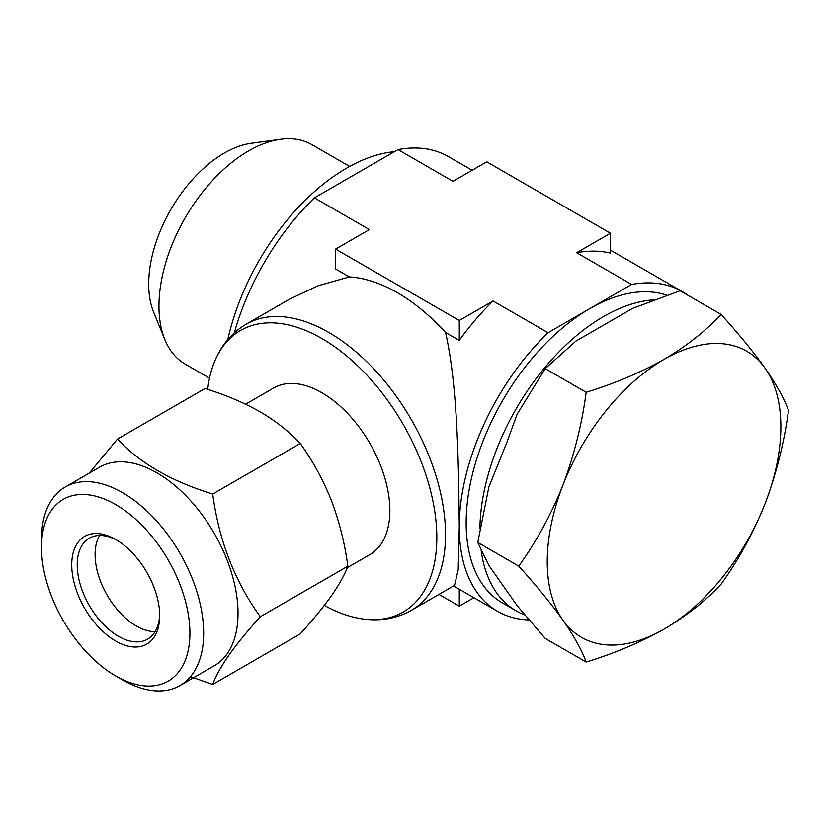 <?xml version="1.0" encoding="UTF-8"?>
<svg xmlns="http://www.w3.org/2000/svg" width="830" height="830" viewBox="0 0 830 830"><rect width="100%" height="100%" fill="white"/><g stroke="black" fill="none" stroke-linecap="round" stroke-linejoin="round"><path stroke-width="1.25" d="M209.513 378.169L185.204 364.131A126.72 73.165 -60 0 1 164.859 339.636A126.72 73.165 -60 0 1 170.959 247.454A126.72 73.165 -60 0 1 280.53 139.274A126.72 73.165 -60 0 1 311.914 144.648L349.658 166.436M164.859 339.636L153.675 312.277A106.894 61.711 -60 0 1 158.821 234.527A106.894 61.711 -60 0 1 251.251 143.268L280.53 139.274M653.729 299.858A174.912 100.99 120 0 0 500.096 440.886A174.912 100.99 120 0 0 479.906 528.762M481.182 550.591A174.912 100.99 120 0 0 516.125 610.839A174.912 100.99 120 0 0 524.747 614.926M666.76 295.179A174.912 100.99 120 0 0 589.84 308.604A174.912 100.99 120 0 0 486.349 432.949A174.912 100.99 120 0 0 502.378 602.912L516.125 610.839M721.063 314.425L680.081 290.77L632.491 308.449L575.833 341.161L545.196 368.645L517.163 414.149L506.808 442.525L488.829 487.169L477.758 542.467L518.729 566.122C536.419 585.648 551.141 603.649 562.885 620.124A165.201 95.377 -60 0 1 562.885 485.239A165.201 95.377 -60 0 1 664.052 359.39A165.201 95.377 -60 0 1 765.208 368.427A165.201 95.377 -60 0 1 765.208 503.312A165.201 95.377 -60 0 1 664.052 629.161A165.201 95.377 -60 0 1 562.885 620.124C574.101 636.32 581.861 650.295 586.177 662.07C614.874 653.22 640.833 642.244 664.052 629.161C686.763 615.715 705.77 600.733 721.063 584.196C738.814 559.555 753.526 532.59 765.208 503.312C776.465 473.328 784.226 442.349 788.5 410.373C784.174 398.566 776.413 384.581 765.208 368.427C753.433 351.899 738.721 333.899 721.063 314.425C705.718 330.994 686.721 345.986 664.052 359.39C640.77 372.504 614.812 383.47 586.177 392.3C581.903 424.275 574.142 455.255 562.885 485.239C551.203 514.517 536.481 541.482 518.729 566.122M477.758 542.467L488.829 565.396L517.163 605.692L545.196 638.415L586.177 662.07M394.416 151.662A174.912 100.99 120 0 0 246.884 284.026A174.912 100.99 120 0 0 227.856 339.522M454.518 585.43L458.191 569.961L459.281 526.801C458.544 467.861 458.108 387.361 445.534 332.477A165.201 95.377 -120 0 0 397.435 292.741A165.201 95.377 -120 0 0 349.337 276.93L318.212 285.707L289.317 299.288L246.126 324.229A165.201 95.377 60 0 1 328.721 332.405A165.201 95.377 60 0 1 436.642 477.987A165.201 95.377 60 0 1 411.327 610.361L454.518 585.42M207.718 389.384A162.597 93.873 60 0 1 214.451 361.88A162.597 93.873 60 0 1 321.853 338.505A162.597 93.873 60 0 1 434.92 512.452A162.597 93.873 60 0 1 362.876 618.962A162.597 93.873 60 0 1 324.312 605.412M245.597 404.2L273.755 387.942A96.207 55.548 60 0 1 347.884 413.724A96.207 55.548 60 0 1 389.882 510.533A96.207 55.548 60 0 1 369.952 554.575L347.272 567.678M51.439 510.326A104.954 60.59 -120 0 0 41.5 547.427A104.954 60.59 -120 0 0 115.712 675.973A104.954 60.59 -120 0 0 179.975 670.225A104.954 60.59 -120 0 0 152.813 537.487A104.954 60.59 -120 0 0 51.439 510.326M41.5 547.427L41.5 539.5A114.665 66.203 60 0 1 52.363 498.955A114.665 66.203 60 0 1 65.248 487.002A114.665 66.203 60 0 1 171.945 540.527A114.665 66.203 60 0 1 192.799 673.659A114.665 66.203 60 0 1 179.913 685.611A114.665 66.203 60 0 1 122.581 679.936L115.712 675.973M159.661 614.044A58.308 33.667 60 0 1 154.162 633.103A58.308 33.667 60 0 1 147.616 639.183A58.308 33.667 60 0 1 93.365 611.969A58.308 33.667 60 0 1 82.751 544.273A58.308 33.667 60 0 1 89.308 538.193A58.308 33.667 60 0 1 117.113 540.33M77.626 542.903A62.188 35.908 60 0 1 115.712 539.5A62.188 35.908 60 0 1 159.692 615.663A62.188 35.908 60 0 1 153.799 637.658A62.188 35.908 60 0 1 93.728 621.556A62.188 35.908 60 0 1 77.626 542.903M65.248 487.002L99.61 467.166A114.665 66.203 60 0 1 206.297 520.69A114.665 66.203 60 0 1 227.161 653.833A114.665 66.203 60 0 1 214.275 665.774L179.913 685.611M190.495 676.668L212.708 684.46C215.717 676.211 221.195 666.345 229.142 654.849C237.39 643.271 247.776 630.572 260.309 616.732C234.807 581.519 218.944 540.621 212.708 494.037C171.374 481.338 139.637 463.016 117.487 439.06L89.204 473.173M117.487 439.06L205.041 388.523C225.293 394.779 243.615 402.519 260.008 411.753C276.048 421.235 289.463 431.818 300.252 443.49L212.708 494.037M300.252 443.49C312.723 460.806 323.119 479.844 331.419 500.583C339.335 521.624 344.813 543.484 347.863 566.185L260.309 616.732M347.863 566.185C344.782 574.567 339.304 584.434 331.419 595.805C323.036 607.539 312.651 620.249 300.252 633.913L212.708 684.46M99.642 535.464A58.308 33.667 -120 0 0 107.174 595.203A58.308 33.667 -120 0 0 155.148 631.599M528.99 619.937A184.634 106.603 -60 0 1 497.523 611.326A184.634 106.603 -60 0 1 459.281 526.801A184.634 106.603 -60 0 1 548.039 332.737L631.63 284.472A184.634 106.603 -60 0 1 682.156 291.527A184.634 106.603 -60 0 1 687.873 295.262M472.135 170.275L448.522 156.642A184.634 106.603 -60 0 0 398.006 149.587L314.414 197.851A184.634 106.603 -60 0 0 234.34 332.83M314.414 197.851L369.381 229.588L335.6 249.093L335.6 269.003L349.337 276.93M548.039 332.737L493.072 301A184.634 106.603 -60 0 0 459.281 340.404L445.534 332.477M438.956 594.415L459.281 606.149L473.92 597.693M459.281 589.248L459.281 606.149M335.6 249.093L459.281 320.505L459.281 340.404M398.006 149.587L452.983 181.324L486.764 161.819L610.455 233.23L610.455 253.129A184.634 106.603 -60 0 0 576.663 252.735L631.63 284.472M576.663 252.735L610.455 233.23M459.281 320.505L493.072 301M545.196 368.645L586.177 392.3M362.876 618.962C380.576 621.411 396.73 618.547 411.327 610.361M214.451 361.88C221.185 345.332 231.746 332.778 246.126 324.229M497.523 611.326L453.585 585.959M682.156 291.527L610.455 250.131"/></g></svg>
